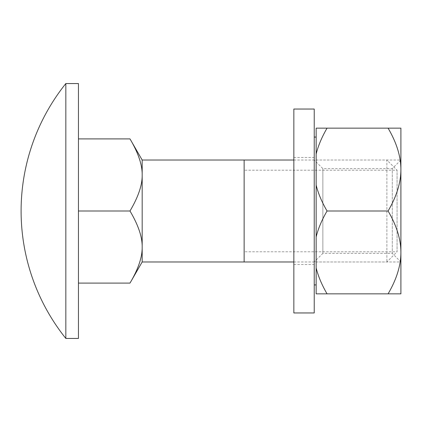 <?xml version="1.0" encoding="UTF-8"?>
<svg xmlns="http://www.w3.org/2000/svg" width="422" height="422" viewBox="0 0 422 422"><rect width="100%" height="100%" fill="white"/><g stroke="black" fill="none" stroke-linecap="round" stroke-linejoin="round"><path stroke-width="0.32" stroke-dasharray="2.11 1.58" d="M293.844 160.022L386.879 160.022L386.879 261.978L386.879 160.022L397.076 170.214L397.076 251.786L244.138 251.786L244.138 170.214L244.138 251.786M293.844 261.978L386.879 261.978L397.076 251.786L397.076 170.214L397.076 251.786L397.076 170.214L244.138 170.214M129.987 283.099C138.289 269.03 142.356 257.019 142.177 247.049L142.177 261.978M142.177 247.049C142.356 237.08 138.289 225.063 129.987 211C138.289 196.937 142.356 184.92 142.177 174.951L142.177 247.049M78.45 211L78.45 138.901L78.45 283.099L78.45 211L129.987 211M142.177 160.022L142.177 174.951C142.356 164.981 138.289 152.97 129.987 138.901M78.45 83.551L78.45 338.449M65.837 83.551L65.837 338.449M244.138 160.022L244.138 261.978M293.844 312.96L293.844 109.04M293.844 264.531L293.844 157.469L293.844 264.531L314.232 264.531L314.232 157.469L314.232 264.531M314.232 312.96L314.232 109.04M293.844 157.469L314.232 157.469M314.232 211L314.232 137.081L314.232 211M314.232 261.978L314.232 160.022L314.232 261.978L322.856 253.358L322.856 168.642L322.856 253.358L392.281 253.358L392.281 168.642L322.856 168.642L314.232 160.022L314.232 261.978L314.232 160.022L400.9 160.022L392.281 168.642L392.281 253.358L400.9 261.978L314.232 261.978M400.9 252.419L400.9 169.581C400.9 182.62 396.627 196.43 388.082 211C396.622 225.554 400.895 239.358 400.9 252.419L400.9 169.581L400.9 293.844L388.082 293.844C396.627 279.274 400.9 265.464 400.9 252.419M400.9 128.156L400.9 169.581C400.895 156.52 396.622 142.71 388.082 128.156L400.9 128.156M400.9 160.022L400.9 261.978L400.9 160.022M388.082 211L327.05 211C321.812 201.985 318.177 193.345 316.147 185.079L316.147 154.077C318.183 145.801 321.817 137.161 327.05 128.156L388.082 128.156M327.05 128.156L316.147 128.156L316.147 154.077M316.147 185.079L316.147 293.844L388.082 293.844M316.147 211L316.147 137.081L316.147 211M316.147 267.923C318.177 276.188 321.812 284.824 327.05 293.844M327.05 211C321.817 219.999 318.183 228.64 316.147 236.921"/><path stroke-width="0.63" d="M293.844 261.978L142.177 261.978L142.177 160.022L129.987 138.901C138.289 152.97 142.356 164.981 142.177 174.951C142.356 184.92 138.289 196.937 129.987 211C138.289 225.063 142.356 237.08 142.177 247.049C142.356 257.019 138.289 269.03 129.987 283.099L78.45 283.099M293.844 160.022L142.177 160.022M78.45 138.901L129.987 138.901M78.45 211L129.987 211M65.837 83.551L78.45 83.551L78.45 338.449L65.837 338.449A203.921 203.921 0 0 1 65.837 83.551L65.837 338.449M244.138 261.978L244.138 160.022M293.844 109.04L293.844 312.96L314.232 312.96L314.232 109.04L293.844 109.04M400.9 261.978L400.9 252.419C400.9 239.379 396.627 225.57 388.082 211C396.622 196.446 400.895 182.642 400.9 169.581L400.9 261.978M388.082 128.156C396.627 142.726 400.9 156.536 400.9 169.581L400.9 128.156L316.147 128.156L316.147 293.844L327.05 293.844C321.817 284.839 318.183 276.199 316.147 267.923M400.9 293.844L400.9 252.419C400.895 265.48 396.622 279.29 388.082 293.844L400.9 293.844M316.147 236.921C318.177 228.655 321.812 220.015 327.05 211C321.817 202.001 318.183 193.36 316.147 185.079M316.147 154.077C318.177 145.812 321.812 137.176 327.05 128.156M327.05 211L388.082 211M327.05 293.844L388.082 293.844M142.177 261.978L129.987 283.099M316.147 137.081L314.232 137.081M316.147 284.919L314.232 284.919"/></g></svg>

